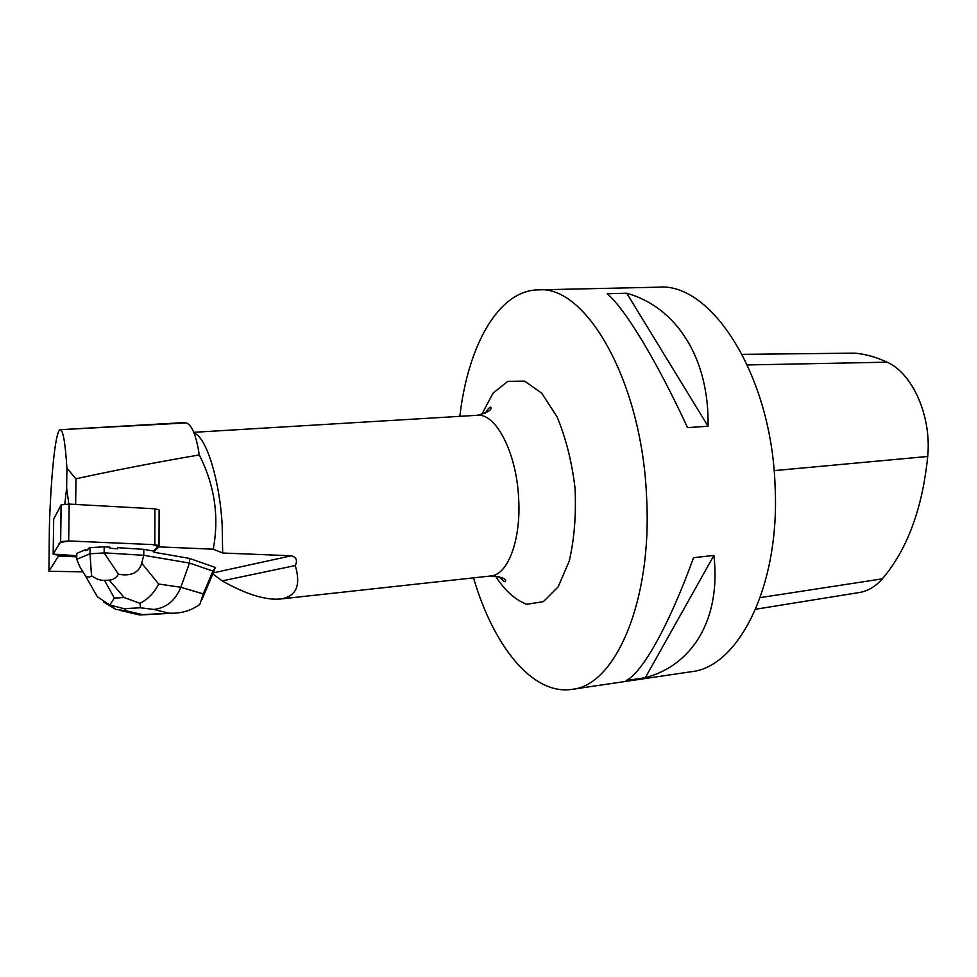 <?xml version="1.0" encoding="UTF-8"?>
<svg xmlns="http://www.w3.org/2000/svg" width="977" height="977" viewBox="0 0 977 977"><rect width="100%" height="100%" fill="white"/><g stroke="black" fill="none" stroke-linecap="round" stroke-linejoin="round"><path stroke-width="1.47" d="M53.173 554.106C55.091 555.498 69.282 555.205 76.792 555.742L53.173 554.106L58.767 544.787C58.095 542.943 62.003 541.698 70.491 541.026L152.473 544.592C157.81 545.74 158.933 547.132 155.868 548.769L153.56 551.065L153.56 552.164L189.453 558.404L189.465 563.045L143.766 555.302L143.79 549.355L153.56 551.065L159.007 545.642L154.818 544.69L68.695 540.953L60.647 541.661L53.173 554.106L53.686 519.08L61.148 504.877L69.172 504.095L154.928 508.809L159.117 509.921L159.019 545.386M76.78 556.829L58.412 556.121L58.425 555.021M75.656 504.45L75.962 478.803C113.82 470.487 154.928 462.536 199.284 454.94C214.659 485.264 219.312 516.686 213.242 549.196L158.909 546.876L153.56 552.164M158.909 546.876L158.909 545.74M90.018 553.703L90.079 547.657L88.162 548.5L88.15 549.624L85.597 550.723L85.61 549.599L76.817 553.409L76.743 559.32L90.018 553.703L91.52 575.795C89.493 577.554 87.405 577.48 85.255 575.575L79.882 566.855L76.743 559.32M143.79 549.355L117.496 547.657L117.484 548.781L109.888 548.292L109.9 547.169L104.173 546.802L90.079 547.657M82.337 571.826L48.923 571.276L58.412 556.121M189.453 558.404L215.575 567.552L212.949 571.081L203.253 593.906L180.843 587.262C175.481 600.452 166.493 607.841 153.865 609.44L169.082 613.214L173.698 613.202C183.383 612.897 192.09 609.953 199.833 604.384L203.253 593.906M212.827 573.914L222.219 580.9C245.825 594.187 265.072 600.232 279.972 599.048C296.116 596.898 301.221 585.736 295.274 565.549C297.729 560.529 296.422 557.269 291.354 555.779L222.671 553.019L213.242 549.196M85.597 550.723L88.15 549.624M109.888 548.292L117.484 548.781M48.923 571.276L49.387 526.371C50.242 499.394 51.744 476.202 53.869 456.809C55.86 439.418 57.948 430.381 60.147 429.697L60.195 429.697C63.09 430.002 65.325 442.85 66.9 468.215L66.631 488.097L68.817 504.083M64.787 504.108L66.631 488.097M459.849 416.336C467.849 346.383 497.952 290.67 537.936 289.864C585.65 284.466 642.158 381.335 646.603 497.574C652.367 602.027 614.863 685.976 571.789 689.383C532.245 695.319 493.19 645.467 473.527 577.859M537.936 289.864L658.303 287.189C710.951 281.938 771.549 374.631 775.079 486.045C780.196 586.151 738.331 667.535 690.886 671.773L571.789 689.383M687.539 427.633L708.044 426.228C709.424 357.155 675.498 306.754 626.733 293.234L607.181 293.711C624.364 307.865 656.385 360.098 687.539 427.633M626.172 680.529L645.321 677.696C692.046 665.459 721.246 619.65 713.906 555.424L693.548 557.684C668.805 626.123 642.036 673.031 626.172 680.529M742.215 354.358L854.557 353.137C865.329 354.065 876.161 357.069 887.079 362.186C912.591 373.287 931.704 416.239 927.71 456.467C922.398 508.736 907.279 549.526 882.341 578.836C875.514 586.603 867.808 591.158 859.247 592.526L755.673 609.233M708.044 426.228L626.733 293.234M645.321 677.696L713.906 555.424M195.18 433.58C206.892 439.247 219.507 480.257 222.158 524.27L222.671 553.019M60.195 429.697L186.326 422.919C192.029 425.117 196.353 435.791 199.284 454.94M295.274 565.549L222.219 580.9M75.962 478.803L66.9 468.215M140.016 603.334L124.189 597.545L114.37 598.095L109.803 604.983L124.055 608.671L140.456 607.792L140.016 603.334C148.04 599.194 154.268 592.758 158.701 584.026L180.843 587.262L189.465 563.045L212.949 571.081M141.714 563.204C138.99 572.778 131.223 576.454 118.412 574.232L104.124 552.848L143.766 555.302L141.714 563.204L158.701 584.026M104.124 552.848L104.173 546.802M104.075 552.933L90.067 553.788M91.52 575.795C96.198 579.056 100.533 580.594 104.527 580.387L109.192 580.118C113.173 579.862 116.239 577.908 118.412 574.232M133.983 612.616L139.552 614.973L142.52 614.631L126.68 610.894L115.836 609.428L103.562 601.979M109.803 604.983L97.407 596.8L92.583 588.374M69.172 504.095L68.695 540.953M154.818 544.69L154.928 508.809M60.598 541.722L61.099 504.938M291.354 555.779L213.267 572.864M882.341 578.836L760.204 597.619M927.71 456.467L774.077 470.633M887.079 362.186L747.393 364.946M498.905 576.54C502.215 580.228 504.437 581.95 505.561 581.718C506.404 578.726 501.482 576.821 490.796 575.966C507.771 575.074 521.168 540.061 518.653 498.6C516.674 452.827 495.803 412.807 477.191 415.298C487.572 412.66 492.103 409.937 490.759 407.153C489.685 407.03 487.779 409.107 485.08 413.369M495.327 575.917C504.926 590.658 515.404 600.11 526.762 604.274L543.359 601.661L558.148 586.884L569.273 560.993C574.378 538.901 576.283 514.549 575.026 487.914C571.789 461.449 565.805 437.769 557.061 416.849L541.734 393.194L524.673 381.115L507.869 381.335L493.08 393.096L481.661 414.59M126.68 610.894L124.055 608.671M169.082 613.214L142.52 614.631M140.456 607.792L153.865 609.44M114.37 598.095L104.527 580.387M109.192 580.118L124.189 597.545M61.148 504.877L60.647 541.661M477.191 415.298L194.118 432.298M490.796 575.966L279.972 599.048M60.147 429.697L184.165 422.601M214.39 570.214L202.007 599.402M173.698 613.19L140.688 614.948M139.552 614.96L120.977 610.601M115.836 609.428L110.951 605.471M85.255 575.575L97.334 596.678"/></g></svg>
